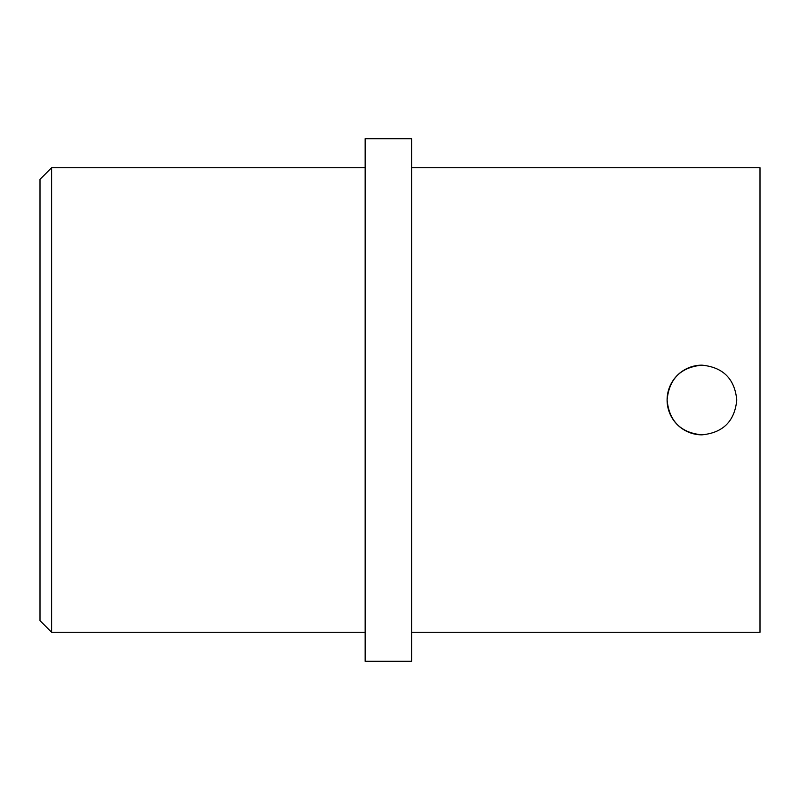 <?xml version="1.0" encoding="UTF-8"?>
<svg xmlns="http://www.w3.org/2000/svg" width="800" height="800" viewBox="0 0 800 800"><rect width="100%" height="100%" fill="white"/><g stroke="black" fill="none" stroke-linecap="round" stroke-linejoin="round"><path stroke-width="1.2" d="M51.61 632.26L40 620.65L40 179.35L51.61 167.74L51.61 632.26L365.16 632.26M667.1 400C669.13 378.85 680.75 367.24 701.94 365.16A34.84 34.84 0 0 0 667.1 400A34.84 34.84 0 0 0 701.94 434.84C680.79 432.8 669.18 421.19 667.1 400M411.61 400L411.61 138.71L365.16 138.71L365.16 661.29L411.61 661.29L411.61 400M411.61 632.26L760 632.26L760 167.74L411.61 167.74M701.94 365.16C723.1 367.23 734.72 378.84 736.77 400C734.73 421.16 723.12 432.77 701.94 434.84M365.16 167.74L51.61 167.74"/></g></svg>
